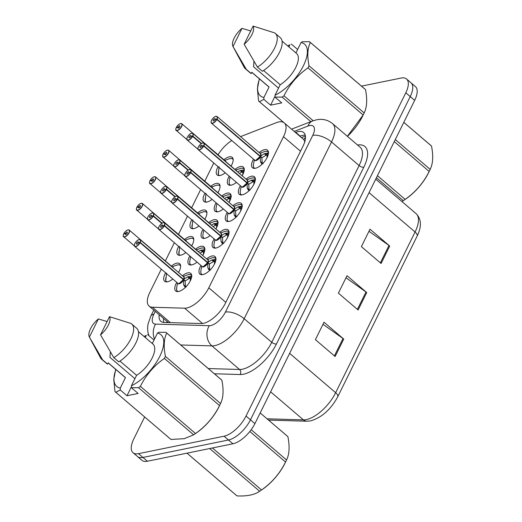 <?xml version="1.0" encoding="UTF-8"?>
<svg xmlns="http://www.w3.org/2000/svg" width="522" height="522" viewBox="0 0 522 522"><rect width="100%" height="100%" fill="white"/><g stroke="black" fill="none" stroke-linecap="round" stroke-linejoin="round"><path stroke-width="0.78" d="M185.825 252.524A11.582 5.148 130.5 0 1 180.697 255.206A11.582 5.148 130.5 0 1 177.767 254.703A11.582 5.148 130.5 0 1 178.668 246.404M184.488 239.5A11.582 5.148 130.5 0 1 189.891 236.603A11.582 5.148 130.5 0 1 192.82 237.105A11.582 5.148 130.5 0 1 191.652 245.855M198.967 225.941A11.582 5.148 130.5 0 1 193.832 228.623A11.582 5.148 130.5 0 1 190.902 228.121A11.582 5.148 130.5 0 1 191.809 219.821M197.623 212.917A11.582 5.148 130.5 0 1 203.025 210.02A11.582 5.148 130.5 0 1 205.955 210.523A11.582 5.148 130.5 0 1 204.794 219.273M212.102 199.358A11.582 5.148 130.5 0 1 206.966 202.04A11.582 5.148 130.5 0 1 204.043 201.544A11.582 5.148 130.5 0 1 204.944 193.244M210.764 186.341A11.582 5.148 130.5 0 1 216.167 183.437A11.582 5.148 130.5 0 1 219.09 183.94A11.582 5.148 130.5 0 1 217.928 192.69M225.236 172.782A11.582 5.148 130.5 0 1 220.108 175.464A11.582 5.148 130.5 0 1 217.178 174.961A11.582 5.148 130.5 0 1 218.079 166.662M223.899 159.758A11.582 5.148 130.5 0 1 229.302 156.854A11.582 5.148 130.5 0 1 232.231 157.357A11.582 5.148 130.5 0 1 231.063 166.107M172.828 278.996A11.582 5.148 130.5 0 1 167.555 281.789A11.582 5.148 130.5 0 1 164.632 281.286A11.582 5.148 130.5 0 1 165.618 272.836M171.347 266.083A11.582 5.148 130.5 0 1 176.749 263.186A11.582 5.148 130.5 0 1 179.679 263.688A11.582 5.148 130.5 0 1 178.517 272.438M197.035 262.109A11.582 5.148 130.5 0 1 191.763 264.895A11.582 5.148 130.5 0 1 188.84 264.4A11.582 5.148 130.5 0 1 189.825 255.943M195.561 249.196A11.582 5.148 130.5 0 1 200.963 246.293A11.582 5.148 130.5 0 1 203.887 246.795A11.582 5.148 130.5 0 1 202.725 255.545M210.17 235.526A11.582 5.148 130.5 0 1 204.905 238.319A11.582 5.148 130.5 0 1 201.975 237.817A11.582 5.148 130.5 0 1 202.967 229.367M208.696 222.613A11.582 5.148 130.5 0 1 214.098 219.71A11.582 5.148 130.5 0 1 217.028 220.212A11.582 5.148 130.5 0 1 215.86 228.962M223.312 208.944A11.582 5.148 130.5 0 1 218.039 211.736A11.582 5.148 130.5 0 1 215.116 211.234A11.582 5.148 130.5 0 1 216.101 202.784M221.83 196.031A11.582 5.148 130.5 0 1 227.233 193.127A11.582 5.148 130.5 0 1 230.163 193.629A11.582 5.148 130.5 0 1 229.001 202.386M236.446 182.361A11.582 5.148 130.5 0 1 231.181 185.153A11.582 5.148 130.5 0 1 228.251 184.651A11.582 5.148 130.5 0 1 229.236 176.201M234.972 169.448A11.582 5.148 130.5 0 1 240.374 166.551A11.582 5.148 130.5 0 1 243.304 167.053A11.582 5.148 130.5 0 1 242.136 175.803M182.419 275.779A11.582 5.148 130.5 0 1 187.822 272.875A11.582 5.148 130.5 0 1 190.752 273.378A11.582 5.148 130.5 0 1 188.938 283.159A11.582 5.148 130.5 0 1 178.628 291.478A11.582 5.148 130.5 0 1 175.699 290.976A11.582 5.148 130.5 0 1 176.775 282.376M219.769 232.303A11.582 5.148 130.5 0 1 225.171 229.406A11.582 5.148 130.5 0 1 228.101 229.908A11.582 5.148 130.5 0 1 226.287 239.683A11.582 5.148 130.5 0 1 215.977 248.009A11.582 5.148 130.5 0 1 213.048 247.506A11.582 5.148 130.5 0 1 214.124 238.906M232.903 205.72A11.582 5.148 130.5 0 1 238.306 202.823A11.582 5.148 130.5 0 1 241.236 203.326A11.582 5.148 130.5 0 1 239.422 213.1A11.582 5.148 130.5 0 1 229.112 221.426A11.582 5.148 130.5 0 1 226.183 220.923A11.582 5.148 130.5 0 1 227.259 212.323M246.045 179.137A11.582 5.148 130.5 0 1 251.447 176.24A11.582 5.148 130.5 0 1 254.371 176.743A11.582 5.148 130.5 0 1 252.557 186.524A11.582 5.148 130.5 0 1 242.247 194.843A11.582 5.148 130.5 0 1 239.324 194.341A11.582 5.148 130.5 0 1 240.401 185.741M259.18 152.561A11.582 5.148 130.5 0 1 264.582 149.657A11.582 5.148 130.5 0 1 267.512 150.16A11.582 5.148 130.5 0 1 265.698 159.941A11.582 5.148 130.5 0 1 255.388 168.26A11.582 5.148 130.5 0 1 252.459 167.764A11.582 5.148 130.5 0 1 253.535 159.158M206.627 258.886A11.582 5.148 130.5 0 1 212.03 255.982A11.582 5.148 130.5 0 1 214.96 256.485A11.582 5.148 130.5 0 1 213.146 266.266A11.582 5.148 130.5 0 1 202.836 274.592A11.582 5.148 130.5 0 1 199.913 274.089A11.582 5.148 130.5 0 1 200.983 265.489M161.305 269.15L149.853 292.32A21.709 9.65 -49.5 0 0 149.109 306.094A21.709 9.65 -49.5 0 0 152.411 307.243L184.625 308.195A21.709 9.65 -49.5 0 0 186.817 307.987A21.709 9.65 -49.5 0 0 208.8 287.818L283.498 136.673A21.709 9.65 -49.5 0 0 284.242 122.892A21.709 9.65 -49.5 0 0 276.308 122.69L240.551 136.627M304.998 141.912L303.804 139.622L284.242 122.892M213.779 162.981L204.768 181.212M200.644 189.564L191.633 207.795M187.502 216.147L178.491 234.378M174.368 242.723L165.357 260.961M231.775 140.548A21.709 9.65 -49.5 0 0 218.039 154.747M361.472 86.137L401.059 78.059A21.709 9.65 130.5 0 1 406.547 78.998L410.984 82.789A21.709 9.65 130.5 0 1 410.24 96.57L250.469 419.825A21.709 9.65 130.5 0 1 228.486 439.994L142.956 457.448A21.709 9.65 130.5 0 1 137.469 456.509A21.709 9.65 130.5 0 0 142.956 457.448L228.486 439.994A21.709 9.65 130.5 0 0 250.469 419.825L410.24 96.57A21.709 9.65 130.5 0 0 410.984 82.789L415.414 86.587A21.709 9.65 130.5 0 1 414.67 100.361L254.906 423.623A21.709 9.65 130.5 0 1 232.923 443.791L147.393 461.239A21.709 9.65 130.5 0 1 141.906 460.3L133.038 452.718A21.709 9.65 130.5 0 1 133.782 438.937L144.646 416.961M368.976 231.279L388.981 245.47A5.788 2.571 26.3 0 1 389.719 246.045L370.007 229.191L361.387 246.632L381.099 263.486L389.719 246.045M323.001 324.306L343.006 338.491A5.788 2.571 26.3 0 1 343.744 339.065L324.031 322.218L315.412 339.659L335.124 356.513L343.744 339.065M345.988 277.795L365.994 291.981A5.788 2.571 26.3 0 1 366.731 292.555L347.019 275.707L338.4 293.149L358.112 309.996L366.731 292.555M159.184 314.707A21.709 9.65 -49.5 0 0 160.841 321.298A21.709 9.65 -49.5 0 0 164.136 322.452L201.251 323.542A21.709 9.65 -49.5 0 0 203.436 323.333A21.709 9.65 -49.5 0 0 225.426 303.165L302.943 146.31A21.709 9.65 -49.5 0 0 303.693 132.536A21.709 9.65 -49.5 0 0 295.752 132.334L295.432 132.457M406.547 78.998A21.709 9.65 130.5 0 1 405.803 92.779L246.038 416.034A21.709 9.65 130.5 0 1 224.055 436.203L138.526 453.657A21.709 9.65 130.5 0 1 133.038 452.718M299.863 136.249L300.183 136.125A21.709 9.65 130.5 0 1 305.246 135.205M163.719 322.426A21.709 9.65 130.5 0 1 163.621 318.498M209.505 270.579L207.867 267.923L207.606 262.827L209.329 264.295L209.655 269.437L210.594 269.926M163.438 222.705A4.339 1.931 130.5 0 1 164.534 222.894A4.339 1.931 130.5 0 1 164.456 225.497L207.756 262.52L211.788 260.002L216.095 259.232M164.456 225.497L164.267 225.439A4.196 1.866 -49.5 0 0 163.282 222.737A4.196 1.866 -49.5 0 0 159.034 226.639A4.196 1.866 -49.5 0 0 159.947 229.484A4.196 1.866 -49.5 0 0 164.123 225.732L164.306 225.804A4.339 1.931 130.5 0 1 159.986 229.687A4.339 1.931 130.5 0 1 158.89 229.497L202.151 266.481A4.339 1.931 -49.5 0 0 203.247 266.67A4.339 1.931 -49.5 0 0 207.567 262.788L207.606 262.827M164.306 225.804L207.567 262.794A4.339 1.931 130.5 0 1 203.091 266.696M164.123 225.732L162.479 225.98A1.449 0.646 130.5 0 1 161.044 227.272A1.449 0.646 130.5 0 1 160.672 227.214A1.449 0.646 130.5 0 1 160.9 225.987A1.449 0.646 130.5 0 1 162.192 224.949A1.449 0.646 130.5 0 1 162.557 225.008A1.449 0.646 130.5 0 1 162.531 225.876L162.623 225.961M207.756 262.52L209.479 263.988L208.709 263.767M203.247 266.67L207.567 262.788M214.346 264.256L214.679 261.652L213.563 261.529L209.479 263.988M214.692 261.646A7.954 3.543 130.5 0 1 214.385 264.184M162.531 225.876L164.267 225.439M206.836 262.168L207.717 262.488A4.339 1.931 -49.5 0 0 207.795 259.884L164.534 222.894L163.353 222.679C161.148 222.901 158.434 227.005 158.518 228.107L158.89 229.497A4.339 1.931 130.5 0 1 158.538 228.355M211.788 260.002L213.563 261.515A1.449 0.646 130.5 0 1 214.105 260.856L215.827 259.264M209.7 270.389L209.583 270.005A1.449 0.646 130.5 0 1 209.648 269.443L207.867 267.923M185.29 287.465L183.659 284.816L183.398 279.714L185.114 281.182L185.447 286.33L186.38 286.819M139.23 239.598A4.339 1.931 130.5 0 1 140.327 239.787A4.339 1.931 130.5 0 1 140.248 242.391L183.548 279.407L187.581 276.888L191.887 276.125M140.248 242.391L140.059 242.325A4.196 1.866 -49.5 0 0 139.074 239.631A4.196 1.866 -49.5 0 0 134.82 243.526A4.196 1.866 -49.5 0 0 135.74 246.371A4.196 1.866 -49.5 0 0 139.916 242.619L140.098 242.691A4.339 1.931 130.5 0 1 135.779 246.573A4.339 1.931 130.5 0 1 134.683 246.384L177.943 283.374A4.339 1.931 -49.5 0 0 179.039 283.557A4.339 1.931 -49.5 0 0 183.359 279.681L183.398 279.714M140.098 242.691L183.359 279.681A4.339 1.931 130.5 0 1 178.883 283.59M139.916 242.619L138.271 242.867A1.449 0.646 130.5 0 1 136.829 244.165A1.449 0.646 130.5 0 1 136.464 244.1A1.449 0.646 130.5 0 1 136.692 242.88A1.449 0.646 130.5 0 1 137.978 241.836A1.449 0.646 130.5 0 1 138.35 241.901A1.449 0.646 130.5 0 1 138.323 242.769L138.415 242.847M183.548 279.407L185.264 280.882L184.501 280.66M179.039 283.557L183.352 279.681M190.138 281.143L190.471 278.546L189.355 278.422L185.264 280.882M191.509 277.587L190.51 278.513A7.954 3.543 130.5 0 1 190.178 281.071M138.323 242.769L140.059 242.325M182.628 279.055L183.503 279.374A4.339 1.931 -49.5 0 0 183.587 276.771L140.327 239.787L139.139 239.572C136.94 239.787 134.226 243.898 134.311 244.994L134.683 246.384A4.339 1.931 130.5 0 1 134.33 245.249M187.581 276.888L189.355 278.409A1.449 0.646 130.5 0 1 189.897 277.75L191.62 276.151M185.493 287.276L185.375 286.898A1.449 0.646 130.5 0 1 185.44 286.33L183.659 284.816M123.649 234.045L123.681 233.98A4.196 1.866 -49.5 0 0 124.667 236.681A4.196 1.866 -49.5 0 0 128.921 232.779A4.196 1.866 -49.5 0 0 128.001 229.934A4.196 1.866 -49.5 0 0 123.825 233.686L123.982 233.908M172.808 267.558A4.339 1.931 -49.5 0 0 172.514 267.081A4.339 1.925 130.5 0 1 172.808 267.558M128.158 229.902A4.339 1.931 130.5 0 1 129.254 230.091L128.073 229.882C126.507 230.352 125.078 231.624 123.799 233.706L125.469 233.438A1.449 0.646 130.5 0 1 126.911 232.146A1.449 0.646 130.5 0 1 127.277 232.212A1.449 0.646 130.5 0 1 127.048 233.432A1.449 0.646 130.5 0 1 125.763 234.469A1.449 0.646 130.5 0 1 125.391 234.411A1.449 0.646 130.5 0 1 125.417 233.543L126.246 234.248M166.185 276.941A10.858 4.829 -49.5 0 0 165.722 280.268M166.544 273.065L165.787 280.575M125.417 233.543L123.681 233.98M125.469 233.438L126.337 234.182M251.18 429.71L286.565 459.96A39.078 17.376 130.5 0 1 286.337 460.437L285.175 462.851A34.015 15.125 130.5 0 1 284.94 463.327A34.015 15.125 130.5 0 1 262.599 489.251L260.4 490.771A39.078 17.376 130.5 0 1 259.669 491.274L209.674 448.528M287.407 436.196A39.078 17.376 130.5 0 1 287.896 436.646L260.178 412.948L287.407 436.196M286.565 459.96C289.39 454.264 289.834 446.486 287.896 436.646M286.337 460.437A39.078 17.376 130.5 0 1 286.069 460.991A39.078 17.376 130.5 0 1 285.547 462.022L249.823 431.479M187 453.155L236.988 495.9A39.078 17.376 130.5 0 1 236.616 495.6L186.98 453.161M212.421 447.967L261.542 489.969A39.078 17.376 130.5 0 1 260.4 490.771M261.542 489.969C271.897 482.726 279.896 473.415 285.547 462.022M236.988 495.9C246.913 496.402 254.475 494.863 259.669 491.274M110.351 351.906L109.94 357.348L134.917 378.704M157.448 333.121L158.753 332.318L165.872 332.299A39.078 17.376 130.5 0 1 166.25 332.599A39.078 17.376 130.5 0 1 166.733 333.049C163.908 338.752 163.464 346.523 165.402 356.369L220.545 403.513A39.078 17.376 130.5 0 1 220.317 403.989L219.155 406.403A34.015 15.125 130.5 0 1 196.579 432.803L194.38 434.324A39.078 17.376 130.5 0 1 193.649 434.826L138.506 387.676L131.381 387.696L131.407 385.804A34.015 15.125 130.5 0 0 159.797 356.33A34.015 15.125 130.5 0 0 157.448 333.121L152.307 343.528M166.25 332.599L221.387 379.748A39.078 17.376 130.5 0 1 221.87 380.199L166.733 333.049M220.545 403.513C223.37 397.816 223.814 390.038 221.87 380.199M220.317 403.989A39.078 17.376 130.5 0 1 219.527 405.574L164.384 358.425C154.029 365.661 146.03 374.979 140.379 386.371A39.078 17.376 130.5 0 1 138.506 387.676M140.379 386.371L195.522 433.514C205.877 426.278 213.876 416.967 219.527 405.574M195.522 433.514A39.078 17.376 130.5 0 1 194.38 434.324M131.394 386.848L126.996 395.741L120.243 389.967L115.825 392.303L170.968 439.452L184.122 438.689L193.649 434.826M165.402 356.369A39.078 17.376 130.5 0 1 164.384 358.425M109.503 316.684A14.472 6.434 130.5 0 1 100.524 334.837L109.503 316.684L130.722 323.379A23.157 10.296 130.5 0 1 131.74 324.038A23.157 10.296 130.5 0 1 130.383 339.829A23.157 10.296 130.5 0 1 113.796 357.635L118.722 361.844A23.157 10.296 130.5 0 0 135.309 344.044A23.157 10.296 130.5 0 0 136.666 328.253L131.74 324.038M100.524 334.837L113.796 357.635M119.943 361.08L136.594 375.318L131.407 385.804M138.447 331.685L152.972 344.096A21.709 9.65 130.5 0 1 151.83 358.647A21.709 9.65 130.5 0 1 136.594 375.318M120.243 389.967L120.275 388.081A34.015 15.125 130.5 0 1 115.904 369.537M144.124 336.533A34.015 15.125 130.5 0 1 146.31 335.392L143.994 336.422M115.825 392.303A39.078 17.376 130.5 0 1 115.453 392.002A39.078 17.376 130.5 0 1 114.97 391.552L113.776 379.501L115.597 369.889M170.968 439.452A39.078 17.376 130.5 0 1 170.596 439.152L115.453 392.002M89.392 337.114A14.472 6.434 130.5 0 1 89.347 337.029A14.472 6.434 130.5 0 1 98.364 318.955L89.392 337.114L102.658 359.906A23.157 10.296 130.5 0 1 101.64 359.247A23.157 10.296 130.5 0 1 100.524 357.851L89.347 337.029M98.364 318.955L107.101 321.532M120.275 388.081L125.456 377.589L108.211 362.849L107.584 364.121A23.157 10.296 130.5 0 1 106.566 363.456L101.64 359.247M107.584 364.121L102.658 359.906M125.456 377.589A21.709 9.65 130.5 0 1 124.751 377.099L108.171 362.927M145.266 337.512L146.31 335.392M154.016 340.063L147.615 334.589M126.996 395.741L138.134 393.471L131.381 387.696M395.298 139.557L430.18 169.376A39.078 17.376 130.5 0 1 429.952 169.852L428.79 172.267A34.015 15.125 130.5 0 1 428.555 172.743A34.015 15.125 130.5 0 1 406.214 198.667L404.015 200.187A39.078 17.376 130.5 0 1 403.284 200.689L376.434 177.728M403.806 122.337L431.028 145.605A39.078 17.376 130.5 0 1 431.511 146.062L403.793 122.363M430.18 169.376C433.006 163.68 433.449 155.902 431.511 146.062M429.952 169.852A39.078 17.376 130.5 0 1 429.684 170.407A39.078 17.376 130.5 0 1 429.162 171.438L394.28 141.612M377.445 175.686L405.157 199.378A39.078 17.376 130.5 0 1 404.015 200.187M405.157 199.378C415.512 192.142 423.512 182.83 429.162 171.438M401.92 201.531L403.284 200.689M253.966 61.322L253.555 66.757L278.533 88.12M263.558 70.496L280.21 84.734L275.029 95.219A34.015 15.125 130.5 0 0 303.412 65.739A34.015 15.125 130.5 0 0 301.063 42.536L302.368 41.734L309.494 41.714A39.078 17.376 130.5 0 1 309.866 42.014A39.078 17.376 130.5 0 1 310.349 42.465C307.523 48.168 307.08 55.939 309.017 65.785L364.16 112.928A39.078 17.376 130.5 0 1 363.932 113.404L362.77 115.812A34.015 15.125 130.5 0 1 347.417 136.346M309.866 42.014L365.008 89.158A39.078 17.376 130.5 0 1 365.491 89.608L310.349 42.465M364.16 112.928C366.986 107.225 367.429 99.454 365.491 89.608M363.932 113.404A39.078 17.376 130.5 0 1 363.142 114.984L308 67.84C297.644 75.077 289.645 84.394 283.994 95.787A39.078 17.376 130.5 0 1 282.121 97.092L274.996 97.112L275.029 95.219M347.352 136.288L363.142 114.984M309.017 65.785A39.078 17.376 130.5 0 1 308 67.84M253.118 26.1A14.472 6.434 130.5 0 1 244.146 44.253L253.118 26.1L274.337 32.795A23.157 10.296 130.5 0 1 275.355 33.454A23.157 10.296 130.5 0 1 273.998 49.244A23.157 10.296 130.5 0 1 257.411 67.051L262.338 71.26A23.157 10.296 130.5 0 0 278.924 53.453A23.157 10.296 130.5 0 0 280.281 37.669L275.355 33.454M244.146 44.253L257.411 67.051M282.063 41.094L296.587 53.512A21.709 9.65 130.5 0 1 295.445 68.062A21.709 9.65 130.5 0 1 280.21 84.734M301.063 42.536L295.922 52.944M275.009 96.263L270.611 105.157L263.858 99.382L259.447 101.718A39.078 17.376 130.5 0 1 259.069 101.418A39.078 17.376 130.5 0 1 258.586 100.968L257.392 88.916L259.212 79.305M263.858 99.382L263.891 97.49A34.015 15.125 130.5 0 1 259.519 78.953M287.739 45.949A34.015 15.125 130.5 0 1 289.925 44.807L287.609 45.838M283.994 95.787L313.193 120.752M310.851 121.652L282.121 97.092M259.447 101.718L283.896 122.624M233.008 46.523A14.472 6.434 130.5 0 1 232.962 46.445A14.472 6.434 130.5 0 1 241.98 28.371L233.008 46.523L246.273 69.322A23.157 10.296 130.5 0 1 245.255 68.656A23.157 10.296 130.5 0 1 244.146 67.266L232.962 46.445M241.98 28.371L250.723 30.948M263.891 97.49L269.071 87.004L251.826 72.264L251.199 73.53A23.157 10.296 130.5 0 1 250.182 72.871L245.255 68.656M251.199 73.53L246.273 69.322M269.071 87.004A21.709 9.65 130.5 0 1 268.367 86.515L251.787 72.343M288.881 46.928L289.925 44.807M297.631 49.479L291.23 44.005M270.611 105.157L281.75 102.886L274.996 97.112M222.64 243.996L221.008 241.34L220.747 236.244L222.463 237.712L222.796 242.86L223.729 243.35M176.573 196.122A4.339 1.931 130.5 0 1 177.676 196.311A4.339 1.931 130.5 0 1 177.597 198.915L220.897 235.937L224.923 233.419L229.236 232.649M177.597 198.915L177.408 198.856A4.196 1.866 -49.5 0 0 176.416 196.155A4.196 1.866 -49.5 0 0 172.169 200.056A4.196 1.866 -49.5 0 0 173.089 202.901A4.196 1.866 -49.5 0 0 177.258 199.15L177.447 199.221A4.339 1.931 130.5 0 1 173.128 203.104A4.339 1.931 130.5 0 1 172.032 202.914L215.286 239.898A4.339 1.931 -49.5 0 0 216.382 240.087A4.339 1.931 -49.5 0 0 220.702 236.205L220.747 236.244M177.447 199.221L220.708 236.212A4.339 1.931 130.5 0 1 216.225 240.113M177.258 199.15L175.62 199.397A1.449 0.646 130.5 0 1 174.178 200.689A1.449 0.646 130.5 0 1 173.813 200.631A1.449 0.646 130.5 0 1 174.041 199.404A1.449 0.646 130.5 0 1 175.327 198.367A1.449 0.646 130.5 0 1 175.692 198.432A1.449 0.646 130.5 0 1 175.666 199.3L175.764 199.378M220.897 235.937L222.613 237.406L221.85 237.184M216.382 240.087L220.702 236.205M227.488 237.673L227.82 235.076A7.954 3.543 130.5 0 1 227.52 237.601M228.851 234.11L227.82 235.076L226.698 234.952L222.613 237.406M175.666 199.3L177.408 198.856M219.977 235.585L220.852 235.905A4.339 1.931 -49.5 0 0 220.93 233.301L177.676 196.311L176.488 196.102C174.283 196.318 171.575 200.422 171.66 201.525L172.032 202.914A4.339 1.931 130.5 0 1 171.679 201.773M226.698 234.952L226.705 234.939A1.449 0.646 130.5 0 1 227.246 234.274L228.962 232.681M222.835 243.807L222.724 243.422A1.449 0.646 130.5 0 1 222.783 242.86L221.008 241.34M235.774 217.413L234.143 214.757L233.882 209.661L235.598 211.129L235.931 216.278L236.864 216.767M189.714 169.546A4.339 1.931 130.5 0 1 190.811 169.728A4.339 1.931 130.5 0 1 190.732 172.332L234.032 209.355L238.065 206.836L242.371 206.073M190.732 172.332L190.543 172.273A4.196 1.866 -49.5 0 0 189.558 169.578A4.196 1.866 -49.5 0 0 185.303 173.474A4.196 1.866 -49.5 0 0 186.223 176.319A4.196 1.866 -49.5 0 0 190.399 172.567L190.582 172.638A4.339 1.931 130.5 0 1 186.263 176.521A4.339 1.931 130.5 0 1 185.166 176.332L228.427 213.315A4.339 1.931 -49.5 0 0 229.523 213.505A4.339 1.931 -49.5 0 0 233.843 209.629L233.882 209.661M190.582 172.638L233.843 209.629A4.339 1.931 130.5 0 1 229.367 213.531M190.399 172.567L188.755 172.815A1.449 0.646 130.5 0 1 187.313 174.113A1.449 0.646 130.5 0 1 186.948 174.048A1.449 0.646 130.5 0 1 187.176 172.828A1.449 0.646 130.5 0 1 188.462 171.784A1.449 0.646 130.5 0 1 188.833 171.849A1.449 0.646 130.5 0 1 188.807 172.717L188.899 172.795M234.032 209.355L235.755 210.823L234.985 210.601M229.523 213.505L233.836 209.629M240.622 211.09L240.955 208.493L239.839 208.369L235.755 210.823M240.968 208.48A7.954 3.543 130.5 0 1 240.662 211.018M188.807 172.717L190.543 172.273M233.112 209.002L233.987 209.322A4.339 1.931 -49.5 0 0 234.071 206.719L190.811 169.728L189.623 169.519C187.424 169.735 184.71 173.839 184.795 174.942L185.166 176.332A4.339 1.931 130.5 0 1 184.814 175.19M239.839 208.369L239.839 208.356A1.449 0.646 130.5 0 1 240.381 207.697L242.104 206.099M234.143 214.757L235.931 216.278M248.916 190.83L247.284 188.181L247.017 183.078L248.74 184.547L249.066 189.695L250.005 190.184M202.849 142.963A4.339 1.931 130.5 0 1 203.945 143.152A4.339 1.931 130.5 0 1 203.874 145.755L247.128 182.746L251.199 180.253L255.506 179.49M203.874 145.755L203.684 145.69A4.196 1.866 -49.5 0 0 202.693 142.995A4.196 1.866 -49.5 0 0 198.445 146.891A4.196 1.866 -49.5 0 0 199.358 149.736A4.196 1.866 -49.5 0 0 203.534 145.984L203.724 146.056A4.339 1.931 130.5 0 1 199.404 149.938A4.339 1.931 130.5 0 1 198.301 149.749L241.562 186.739A4.339 1.931 -49.5 0 0 242.658 186.922A4.339 1.931 -49.5 0 0 246.978 183.046L247.017 183.078M203.724 146.056L246.978 183.046A4.339 1.931 130.5 0 1 242.502 186.954M203.534 145.984L201.89 146.232A1.449 0.646 130.5 0 1 200.455 147.53A1.449 0.646 130.5 0 1 200.089 147.465A1.449 0.646 130.5 0 1 200.311 146.245A1.449 0.646 130.5 0 1 201.603 145.201A1.449 0.646 130.5 0 1 201.968 145.266A1.449 0.646 130.5 0 1 201.942 146.134L202.034 146.212M247.174 182.772L248.89 184.246L248.126 184.025M242.658 186.922L246.978 183.046M253.764 184.507L254.097 181.91L252.974 181.787L248.89 184.246M255.127 180.951L254.129 181.878A7.954 3.543 130.5 0 1 253.796 184.436M201.942 146.134L203.684 145.69M246.247 182.419L247.128 182.739A4.339 1.931 -49.5 0 0 247.206 180.136L203.945 143.152L202.764 142.937C200.559 143.152 197.851 147.263 197.936 148.359L198.301 149.749A4.339 1.931 130.5 0 1 197.955 148.613M251.199 180.253L252.974 181.773A1.449 0.646 130.5 0 1 253.516 181.114L255.238 179.516M249.111 190.641L249.001 190.262A1.449 0.646 130.5 0 1 249.059 189.695L247.284 188.181M262.051 164.254L260.419 161.598L260.158 156.496L261.874 157.964L262.207 163.112L263.14 163.601M260.308 156.195L264.334 153.67L268.647 152.907M259.388 155.837L260.308 156.189L262.024 157.664L261.261 157.442M215.991 116.38A4.339 1.931 130.5 0 1 217.087 116.569A4.339 1.931 130.5 0 1 217.008 119.173L216.819 119.107A4.196 1.866 -49.5 0 0 215.834 116.413A4.196 1.866 -49.5 0 0 211.58 120.308A4.196 1.866 -49.5 0 0 212.5 123.153A4.196 1.866 -49.5 0 0 216.676 119.401L216.858 119.473A4.339 1.931 130.5 0 1 212.539 123.355A4.339 1.931 130.5 0 1 211.443 123.166L254.703 160.156A4.339 1.931 -49.5 0 0 255.8 160.345A4.339 1.931 -49.5 0 0 260.119 156.463L260.158 156.496M216.858 119.473L260.119 156.463A4.339 1.931 130.5 0 1 255.636 160.371M216.676 119.401L215.031 119.655A1.449 0.646 130.5 0 1 213.589 120.947A1.449 0.646 130.5 0 1 213.224 120.882A1.449 0.646 130.5 0 1 213.452 119.662A1.449 0.646 130.5 0 1 214.738 118.618A1.449 0.646 130.5 0 1 215.103 118.683A1.449 0.646 130.5 0 1 215.077 119.551L215.175 119.629M255.8 160.339L260.113 156.463M266.899 157.925L267.231 155.328A7.954 3.543 130.5 0 1 266.938 157.853M268.269 154.368L267.231 155.328L266.116 155.204L262.024 157.664M260.263 156.156L260.269 156.156A4.339 1.931 -49.5 0 0 260.341 153.553L217.087 116.569L215.899 116.354C213.694 116.576 210.986 120.68 211.071 121.776L211.443 123.166A4.339 1.931 130.5 0 1 211.09 122.031M217.008 119.173L260.269 156.156M215.077 119.551L216.819 119.107M264.334 153.67L266.116 155.191A1.449 0.646 130.5 0 1 266.657 154.532L268.373 152.939M262.253 164.058L262.135 163.68A1.449 0.646 130.5 0 1 262.201 163.118L260.419 161.598M136.79 207.462L136.816 207.404A4.196 1.866 -49.5 0 0 137.808 210.098A4.196 1.866 -49.5 0 0 142.056 206.203A4.196 1.866 -49.5 0 0 141.136 203.358A4.196 1.866 -49.5 0 0 136.966 207.103L137.116 207.325M185.949 240.975A4.339 1.931 -49.5 0 0 185.649 240.498A4.339 1.925 130.5 0 1 185.949 240.975M136.966 207.103L138.604 206.856A1.449 0.646 130.5 0 1 140.046 205.564A1.449 0.646 130.5 0 1 140.411 205.629A1.449 0.646 130.5 0 1 140.183 206.849A1.449 0.646 130.5 0 1 138.898 207.893A1.449 0.646 130.5 0 1 138.532 207.828A1.449 0.646 130.5 0 1 138.558 206.96L139.387 207.665M179.32 250.358A10.858 4.829 -49.5 0 0 178.863 253.692M179.685 246.482L178.922 253.992M138.558 206.96L136.816 207.404M138.604 206.856L139.478 207.599M149.925 180.886L149.958 180.821A4.196 1.866 -49.5 0 0 150.943 183.516A4.196 1.866 -49.5 0 0 155.191 179.62A4.196 1.866 -49.5 0 0 154.277 176.775A4.196 1.866 -49.5 0 0 150.101 180.527L150.251 180.742M199.084 214.392A4.339 1.931 -49.5 0 0 198.791 213.916A4.339 1.925 130.5 0 1 199.084 214.392M150.101 180.527L151.745 180.279A1.449 0.646 130.5 0 1 153.181 178.981A1.449 0.646 130.5 0 1 153.553 179.046A1.449 0.646 130.5 0 1 153.324 180.266A1.449 0.646 130.5 0 1 152.032 181.31A1.449 0.646 130.5 0 1 151.667 181.245A1.449 0.646 130.5 0 1 151.693 180.377L152.522 181.088M192.461 223.781A10.858 4.829 -49.5 0 0 191.998 227.109M192.82 219.899L192.063 227.409M151.693 180.377L149.958 180.821M151.745 180.279L152.613 181.023M163.099 154.342L163.092 154.238A4.196 1.866 -49.5 0 0 164.078 156.933A4.196 1.866 -49.5 0 0 168.332 153.037A4.196 1.866 -49.5 0 0 167.412 150.192A4.196 1.866 -49.5 0 0 163.236 153.944L163.393 154.16M212.226 187.816A4.339 1.931 -49.5 0 0 211.925 187.333A4.339 1.925 130.5 0 1 212.219 187.816M167.569 150.16A4.339 1.931 130.5 0 1 168.665 150.349L167.484 150.134C165.918 150.604 164.489 151.882 163.21 153.957L164.88 153.696A1.449 0.646 130.5 0 1 166.322 152.398A1.449 0.646 130.5 0 1 166.688 152.463A1.449 0.646 130.5 0 1 166.459 153.683A1.449 0.646 130.5 0 1 165.174 154.727A1.449 0.646 130.5 0 1 164.808 154.662A1.449 0.646 130.5 0 1 164.835 153.794L165.657 154.505M205.596 197.199A10.858 4.829 -49.5 0 0 205.139 200.526M205.955 193.316L205.198 200.833M164.835 153.794L163.092 154.238M164.88 153.696L165.755 154.44M176.201 127.72L176.234 127.655A4.196 1.866 -49.5 0 0 177.219 130.356A4.196 1.866 -49.5 0 0 181.467 126.454A4.196 1.866 -49.5 0 0 180.553 123.61A4.196 1.866 -49.5 0 0 176.377 127.361L176.527 127.577M225.067 160.756A4.339 1.925 130.5 0 1 225.36 161.233A4.339 1.931 -49.5 0 0 225.06 160.75L181.806 123.766A4.339 1.931 130.5 0 1 181.127 127.433A4.339 1.931 130.5 0 1 177.258 130.552A4.339 1.931 130.5 0 1 176.162 130.369A4.339 1.931 130.5 0 1 175.81 129.228M176.377 127.361L178.022 127.114A1.449 0.646 130.5 0 1 179.457 125.822A1.449 0.646 130.5 0 1 179.822 125.88A1.449 0.646 130.5 0 1 179.601 127.107A1.449 0.646 130.5 0 1 178.309 128.144A1.449 0.646 130.5 0 1 177.943 128.079A1.449 0.646 130.5 0 1 177.969 127.211L178.798 127.923M218.738 170.616A10.858 4.829 -49.5 0 0 218.274 173.943M219.096 166.733L218.333 174.25M177.969 127.211L176.234 127.655M178.022 127.114L178.889 127.857M152.365 213.015A4.339 1.931 130.5 0 1 153.461 213.204A4.339 1.931 130.5 0 1 153.39 215.808L153.2 215.743A4.196 1.866 -49.5 0 0 152.209 213.048A4.196 1.866 -49.5 0 0 147.961 216.943A4.196 1.866 -49.5 0 0 148.874 219.788A4.196 1.866 -49.5 0 0 153.05 216.036L161.781 223.416M153.05 216.036L151.406 216.291A1.449 0.646 130.5 0 1 149.971 217.583A1.449 0.646 130.5 0 1 149.605 217.517A1.449 0.646 130.5 0 1 149.827 216.297A1.449 0.646 130.5 0 1 151.119 215.253A1.449 0.646 130.5 0 1 151.484 215.318A1.449 0.646 130.5 0 1 151.458 216.186L151.55 216.265M203.28 254.56L203.606 251.963A7.954 3.543 130.5 0 1 203.312 254.488M198.19 251.669L200.716 250.306L205.022 249.542M204.644 251.004L203.606 251.963L202.49 251.839L199.874 253.105M153.39 215.808L162.068 223.227M151.458 216.186L153.2 215.743M197.016 250.671A4.339 1.931 -49.5 0 0 196.722 250.188L153.461 213.204L152.28 212.989C150.075 213.211 147.367 217.315 147.452 218.411L147.817 219.801A4.339 1.931 130.5 0 1 147.472 218.666M200.716 250.306L202.49 251.826A1.449 0.646 130.5 0 1 203.032 251.167L204.755 249.575M165.507 186.432A4.339 1.931 130.5 0 1 166.603 186.622A4.339 1.931 130.5 0 1 166.525 189.225L166.335 189.166A4.196 1.866 -49.5 0 0 165.35 186.465A4.196 1.866 -49.5 0 0 161.096 190.367A4.196 1.866 -49.5 0 0 162.016 193.212A4.196 1.866 -49.5 0 0 166.192 189.46L174.922 196.84M166.192 189.46L164.547 189.708A1.449 0.646 130.5 0 1 163.105 191A1.449 0.646 130.5 0 1 162.74 190.935A1.449 0.646 130.5 0 1 162.968 189.714A1.449 0.646 130.5 0 1 164.254 188.677A1.449 0.646 130.5 0 1 164.619 188.736A1.449 0.646 130.5 0 1 164.593 189.603L164.691 189.682M216.415 227.977L216.747 225.38A7.954 3.543 130.5 0 1 216.454 227.912M211.332 225.093L213.85 223.723L218.163 222.959M217.778 224.421L216.747 225.38L215.632 225.256L213.009 226.528M166.525 189.225L175.209 196.65M164.593 189.603L166.335 189.166M210.157 224.088A4.339 1.931 -49.5 0 0 209.857 223.605L166.603 186.622L165.415 186.406C163.21 186.628 160.502 190.732 160.587 191.828L160.959 193.225A4.339 1.931 130.5 0 1 160.606 192.083M213.85 223.723L215.632 225.243A1.449 0.646 130.5 0 1 216.173 224.584L217.889 222.992M178.641 159.849A4.339 1.931 130.5 0 1 179.738 160.039A4.339 1.931 130.5 0 1 179.659 162.642L179.47 162.583A4.196 1.866 -49.5 0 0 178.485 159.882A4.196 1.866 -49.5 0 0 174.237 163.784A4.196 1.866 -49.5 0 0 175.151 166.629A4.196 1.866 -49.5 0 0 179.327 162.877L188.057 170.257M179.327 162.877L177.682 163.125A1.449 0.646 130.5 0 1 176.247 164.417A1.449 0.646 130.5 0 1 175.875 164.358A1.449 0.646 130.5 0 1 176.103 163.132A1.449 0.646 130.5 0 1 177.395 162.094A1.449 0.646 130.5 0 1 177.761 162.153A1.449 0.646 130.5 0 1 177.734 163.021L177.826 163.105M229.549 201.401L229.882 198.797L228.767 198.673L226.15 199.946M229.895 198.791A7.954 3.543 130.5 0 1 229.589 201.329M224.467 198.51L226.992 197.146L231.298 196.376M179.659 162.642L188.344 170.068M177.734 163.021L179.47 162.583M223.292 197.505A4.339 1.931 -49.5 0 0 222.998 197.029L179.738 160.039L178.557 159.823C176.351 160.045 173.637 164.149 173.722 165.252L174.094 166.642A4.339 1.931 130.5 0 1 173.741 165.5M228.767 198.673L228.767 198.66A1.449 0.646 130.5 0 1 229.308 198.001L231.031 196.409M191.776 133.267A4.339 1.931 130.5 0 1 192.879 133.456A4.339 1.931 130.5 0 1 192.801 136.059L192.611 136.001A4.196 1.866 -49.5 0 0 191.62 133.299A4.196 1.866 -49.5 0 0 187.372 137.201A4.196 1.866 -49.5 0 0 188.292 140.046A4.196 1.866 -49.5 0 0 192.461 136.294L201.198 143.674M192.461 136.294L190.824 136.542A1.449 0.646 130.5 0 1 189.382 137.834A1.449 0.646 130.5 0 1 189.016 137.775A1.449 0.646 130.5 0 1 189.245 136.549A1.449 0.646 130.5 0 1 190.53 135.511A1.449 0.646 130.5 0 1 190.895 135.576A1.449 0.646 130.5 0 1 190.869 136.444L190.967 136.523M242.691 174.818L243.024 172.221L241.908 172.097L239.285 173.363M243.03 172.208A7.954 3.543 130.5 0 1 242.723 174.746M237.608 171.927L240.127 170.563L244.44 169.794M192.801 136.059L201.485 143.485M190.869 136.444L192.611 136.001M236.433 170.922A4.339 1.931 -49.5 0 0 236.133 170.446L192.879 133.456L191.691 133.247C189.486 133.462 186.778 137.567 186.863 138.669L187.235 140.059A4.339 1.931 130.5 0 1 186.883 138.917M240.127 170.563L241.908 172.084A1.449 0.646 130.5 0 1 242.449 171.418L244.165 169.826M202.51 323.483L184.625 308.195M305.487 137.306A21.709 14.962 68.7 0 0 303.804 139.622M167.079 321.461A21.709 18.309 91.7 0 0 166.766 322.524M225.817 302.368L208.8 287.818M170.407 322.635L152.411 307.243M300.515 151.223L283.498 136.673M267.068 418.807L303.432 419.877A28.951 12.874 -49.5 0 0 306.355 419.597A28.951 12.874 -49.5 0 0 335.666 392.707A7.236 3.21 26.3 0 1 337.701 396.824C330.798 409.529 321.787 417.548 310.675 420.876L306.825 421.228L268.589 420.099M306.825 421.228A7.236 6.101 91.7 0 1 303.432 419.877L270.624 391.82M289.638 353.348L335.666 392.707L415.088 232.009A28.951 12.874 -49.5 0 0 416.08 213.642C421.469 219.077 421.815 226.574 417.124 236.12A7.236 3.21 -153.7 0 0 415.088 232.009L369.061 192.651M414.67 100.361L405.803 92.779M254.906 423.623L246.038 416.034M232.923 443.791L224.055 436.203M147.393 461.239L138.526 453.657M365.994 291.981L357.387 309.383M343.006 338.491L334.4 355.893M388.981 245.47L380.381 262.873M155.282 311.366L153.899 314.166A14.472 6.434 -49.5 0 0 155.602 324.116L209.289 325.695A14.472 6.434 -49.5 0 0 210.751 325.558A14.472 6.434 -49.5 0 0 225.406 312.11L312.763 135.368A14.472 6.434 -49.5 0 0 309.598 125.554A14.472 6.434 -49.5 0 0 307.967 126.043L294.206 131.413M312.763 135.368A14.472 6.421 -153.7 0 1 331.522 141.971L244.172 318.72A28.951 12.874 130.5 0 1 214.855 345.61A28.951 12.874 130.5 0 1 211.939 345.89L239.526 369.478A28.951 12.874 -49.5 0 0 242.449 369.204A28.951 12.874 -49.5 0 0 271.76 342.308L359.116 165.565A28.951 12.874 -49.5 0 0 360.108 147.197L332.521 123.603A28.951 12.874 130.5 0 1 331.522 141.971L359.116 165.565A3.621 1.605 26.3 0 0 363.808 167.216L276.451 343.959A3.621 1.605 26.3 0 1 271.76 342.308L244.172 318.72A14.472 6.421 -153.7 0 0 225.406 312.11M332.521 123.603C327.836 119.864 322.518 118.598 316.56 119.799L312.561 120.987A14.472 9.977 68.7 0 0 307.967 126.043M276.451 343.959A32.566 14.479 130.5 0 1 243.474 374.215A32.566 14.479 130.5 0 1 240.192 374.528L214.398 373.765M357.531 144.992A32.566 14.479 130.5 0 1 363.808 167.216M209.289 325.695A14.472 12.208 91.7 0 0 211.939 345.89L180.716 344.97M208.304 368.558L239.526 369.478A3.621 3.054 -88.3 0 1 240.192 374.528M153.899 314.166A14.472 6.421 -153.7 0 0 150.773 316.175L148.046 324.005L147.589 328.025L147.856 331.959L148.842 335.646M155.602 324.116A14.472 12.208 91.7 0 0 154.505 339.072M300.183 136.125L295.752 132.334M207.625 263.329A4.476 1.99 130.5 0 1 204.376 266.566A4.476 1.99 130.5 0 1 201.975 266.331M207.625 259.734A4.476 1.99 130.5 0 1 208.154 262.259M208.154 260.778A4.339 1.931 130.5 0 1 207.717 262.488M215.716 260.693L214.679 261.652M202.353 274.67A10.584 4.711 130.5 0 1 200.905 270.703C200.663 272.947 200.977 274.311 201.851 274.794M207.41 259.551L211.769 257.998A10.584 4.711 130.5 0 1 215.912 258.814M212.78 259.721L214.718 261.62M208.258 268.869L209.583 270.005A0.724 0.626 163.3 0 0 209.935 270.161M183.418 280.216A4.476 1.99 130.5 0 1 180.162 283.459A4.476 1.99 130.5 0 1 177.767 283.224M183.411 276.627A4.476 1.99 130.5 0 1 183.946 279.146M183.94 277.665A4.339 1.931 130.5 0 1 183.509 279.381M188.566 276.614L190.471 278.546M178.139 291.557A10.584 4.711 130.5 0 1 176.697 287.589C176.456 289.834 176.769 291.198 177.643 291.681M183.202 276.445L187.561 274.892A10.584 4.711 130.5 0 1 191.704 275.701M184.051 285.756L185.375 286.898A0.724 0.626 163.3 0 0 185.728 287.048M172.338 266.931A4.476 1.99 130.5 0 1 173.141 267.845M172.514 267.081L129.254 230.091A4.339 1.931 130.5 0 1 128.575 233.758A4.339 1.931 130.5 0 1 124.706 236.884A4.339 1.931 130.5 0 1 123.61 236.694A4.339 1.931 130.5 0 1 123.257 235.552M180.677 265.496C180.07 264.713 178.681 264.608 176.508 265.196A10.584 4.698 130.5 0 1 180.632 266.005M167.073 281.867A10.584 4.698 130.5 0 1 165.696 280.425M220.76 236.747A4.476 1.99 130.5 0 1 217.511 239.983A4.476 1.99 130.5 0 1 215.11 239.748M220.76 233.151A4.476 1.99 130.5 0 1 221.289 235.676M221.289 234.195A4.339 1.931 130.5 0 1 220.858 235.905M215.488 248.087A10.584 4.711 130.5 0 1 214.04 244.12C213.798 246.364 214.118 247.728 214.992 248.211M220.552 232.975L224.91 231.416A10.584 4.711 130.5 0 1 229.054 232.231M224.923 233.419L226.705 234.939M225.915 233.138L227.853 235.037M221.393 242.286L222.724 243.422A0.724 0.626 163.3 0 0 223.07 243.578M233.902 210.164A4.476 1.99 130.5 0 1 230.646 213.407A4.476 1.99 130.5 0 1 228.251 213.172M233.902 206.575A4.476 1.99 130.5 0 1 234.43 209.094M234.424 207.612A4.339 1.931 130.5 0 1 233.993 209.322M241.993 207.534L240.955 208.493M228.623 221.504A10.584 4.711 130.5 0 1 227.181 217.537C226.94 219.782 227.253 221.145 228.127 221.628M233.686 206.392L238.045 204.833A10.584 4.711 130.5 0 1 242.188 205.648M238.065 206.836L239.839 208.356M239.05 206.555L240.994 208.454M235.977 217.224L235.859 216.839A1.449 0.646 130.5 0 1 235.924 216.278M234.535 215.703L235.859 216.839A0.724 0.626 163.3 0 0 236.212 216.995M247.036 183.581A4.476 1.99 130.5 0 1 243.787 186.824A4.476 1.99 130.5 0 1 241.386 186.589M247.036 179.992A4.476 1.99 130.5 0 1 247.565 182.511M247.565 181.03A4.339 1.931 130.5 0 1 247.128 182.746M252.191 179.979L254.097 181.91M241.764 194.921A10.584 4.711 130.5 0 1 240.316 190.954C240.074 193.199 240.394 194.562 241.262 195.045M246.821 179.809L251.18 178.256A10.584 4.711 130.5 0 1 255.323 179.066M247.669 189.121L249.001 190.262A0.724 0.626 163.3 0 0 249.346 190.413M260.171 156.998A4.476 1.99 130.5 0 1 256.922 160.241A4.476 1.99 130.5 0 1 254.527 160.006M260.171 153.409A4.476 1.99 130.5 0 1 260.706 155.928M260.7 154.447A4.339 1.931 130.5 0 1 260.269 156.163M254.899 168.345A10.584 4.711 130.5 0 1 253.451 164.371C253.209 166.616 253.529 167.98 254.403 168.469M259.963 153.227L264.321 151.674A10.584 4.711 130.5 0 1 268.465 152.489M265.326 153.396L267.264 155.295M260.804 162.544L262.135 163.68A0.724 0.626 163.3 0 0 262.488 163.83M185.48 240.348A4.476 1.99 130.5 0 1 186.282 241.262M141.292 203.326A4.339 1.931 130.5 0 1 142.395 203.508A4.339 1.931 130.5 0 1 141.71 207.175A4.339 1.931 130.5 0 1 137.847 210.301A4.339 1.931 130.5 0 1 136.751 210.112A4.339 1.931 130.5 0 1 136.399 208.97M193.819 238.913C193.205 238.13 191.815 238.025 189.643 238.613A10.584 4.698 130.5 0 1 193.766 239.422M180.214 255.284A10.584 4.698 130.5 0 1 178.837 253.842M198.614 213.766A4.476 1.99 130.5 0 1 199.417 214.679M154.434 176.743A4.339 1.931 130.5 0 1 155.53 176.932A4.339 1.931 130.5 0 1 154.851 180.599A4.339 1.931 130.5 0 1 150.982 183.718A4.339 1.931 130.5 0 1 149.886 183.529A4.339 1.931 130.5 0 1 149.533 182.393M206.953 212.33C206.347 211.547 204.95 211.449 202.784 212.03A10.584 4.698 130.5 0 1 206.908 212.839M193.349 228.701A10.584 4.698 130.5 0 1 191.972 227.259M211.756 187.189A4.476 1.99 130.5 0 1 212.552 188.096M211.925 187.333L168.665 150.349A4.339 1.931 130.5 0 1 167.986 154.016A4.339 1.931 130.5 0 1 164.123 157.135A4.339 1.931 130.5 0 1 163.021 156.946A4.339 1.931 130.5 0 1 162.675 155.81M220.095 185.754C219.481 184.964 218.092 184.866 215.919 185.447A10.584 4.698 130.5 0 1 220.043 186.256M206.49 202.118A10.584 4.698 130.5 0 1 205.113 200.676M224.891 160.606A4.476 1.99 130.5 0 1 225.693 161.513M180.71 123.577A4.339 1.931 130.5 0 1 181.806 123.766L180.619 123.551C179.053 124.021 177.63 125.3 176.345 127.381M233.23 159.171C232.616 158.381 231.226 158.283 229.06 158.864A10.584 4.698 130.5 0 1 233.184 159.68M219.625 175.542A10.584 4.698 130.5 0 1 218.248 174.1M196.553 250.045A4.476 1.99 130.5 0 1 197.349 250.952M153.24 216.108A4.339 1.931 130.5 0 1 148.92 219.99A4.339 1.931 130.5 0 1 147.817 219.801L158.571 228.995M191.28 264.98A10.584 4.711 130.5 0 1 189.832 261.007C189.59 263.251 189.904 264.621 190.778 265.104M196.337 249.862L200.696 248.309A10.584 4.711 130.5 0 1 204.839 249.124M201.707 250.031L203.645 251.93M209.687 223.462A4.476 1.99 130.5 0 1 210.49 224.369M166.374 189.532A4.339 1.931 130.5 0 1 162.055 193.408A4.339 1.931 130.5 0 1 160.959 193.225L171.705 202.412M204.415 238.397A10.584 4.711 130.5 0 1 202.967 234.43C202.725 236.675 203.045 238.039 203.919 238.521M209.479 223.279L213.837 221.726A10.584 4.711 130.5 0 1 217.981 222.542M214.842 223.449L216.78 225.347M222.829 196.879A4.476 1.99 130.5 0 1 223.625 197.786M179.509 162.949A4.339 1.931 130.5 0 1 175.19 166.831A4.339 1.931 130.5 0 1 174.094 166.642L184.847 175.829M230.92 197.838L229.882 198.797M217.557 211.815A10.584 4.711 130.5 0 1 216.108 207.847C215.867 210.092 216.18 211.456 217.054 211.939M222.613 196.696L226.972 195.143A10.584 4.711 130.5 0 1 231.115 195.959M226.992 197.146L228.767 198.66M227.983 196.866L229.921 198.765M235.964 170.296A4.476 1.99 130.5 0 1 236.766 171.209M192.651 136.366A4.339 1.931 130.5 0 1 188.331 140.248A4.339 1.931 130.5 0 1 187.235 140.059L197.982 149.246M244.055 171.255L243.024 172.221M230.691 185.232A10.584 4.711 130.5 0 1 229.243 181.264C229.001 183.509 229.321 184.873 230.195 185.356M235.755 170.12L240.113 168.56A10.584 4.711 130.5 0 1 244.257 169.376M241.118 170.283L243.056 172.182M305.409 136.079L301.468 137.619M168.384 322.576L149.109 306.094M417.124 236.12L337.701 396.824M416.08 213.642L375.736 179.144M153.781 310.088L150.773 316.175M312.561 120.987L291.576 129.162M211.769 257.998C212.297 257.568 215.808 257.431 215.938 258.286M201.766 266.155L200.905 270.703M187.561 274.892C188.09 274.455 191.594 274.324 191.731 275.179M177.558 283.041L176.697 287.589M134.363 245.882L123.61 236.694C123.107 236.871 123.12 235.977 123.649 234.006M165.702 280.627L166.564 281.978M172.13 266.755L176.508 265.196M259.069 101.418L283.792 122.559M224.91 231.416C225.432 230.985 228.943 230.855 229.08 231.709M214.901 239.572L214.04 244.12M238.045 204.833C238.574 204.402 242.077 204.272 242.215 205.126M228.042 212.989L227.181 217.537M251.18 178.256C251.708 177.819 255.219 177.689 255.356 178.544M241.177 186.406L240.316 190.954M264.321 151.674C264.85 151.236 268.354 151.106 268.491 151.961M254.312 159.823L253.451 164.371M185.649 240.498L142.395 203.508L141.208 203.299C139.642 203.769 138.219 205.042 136.934 207.123M147.498 219.305L136.751 210.112C136.249 210.288 136.255 209.394 136.784 207.423M178.844 254.051L179.698 255.395M185.271 240.172L189.643 238.613M198.791 213.916L155.53 176.932L154.342 176.717C152.776 177.186 151.354 178.459 150.068 180.54M160.632 192.722L149.886 183.529C149.383 183.711 149.396 182.811 149.925 180.84M191.979 227.468L192.84 228.812M198.406 213.589L202.784 212.03M173.774 166.14L163.021 156.946C162.518 157.129 162.531 156.228 163.06 154.258M205.113 200.885L205.975 202.236M211.547 187.007L215.919 185.447M186.909 139.557L176.162 130.369C175.66 130.546 175.673 129.652 176.195 127.681M218.255 174.302L219.116 175.653M224.682 160.424L229.06 158.864M200.696 248.309C201.224 247.872 204.735 247.741 204.872 248.596M190.654 256.654L189.832 261.007M213.837 221.726C214.366 221.295 217.87 221.158 218.007 222.013M203.795 230.072L202.967 234.43M226.972 195.143C227.501 194.713 231.011 194.575 231.142 195.43M216.93 203.489L216.108 207.847M240.113 168.56C240.635 168.13 244.146 167.999 244.283 168.854M230.072 176.912L229.243 181.264"/></g></svg>

